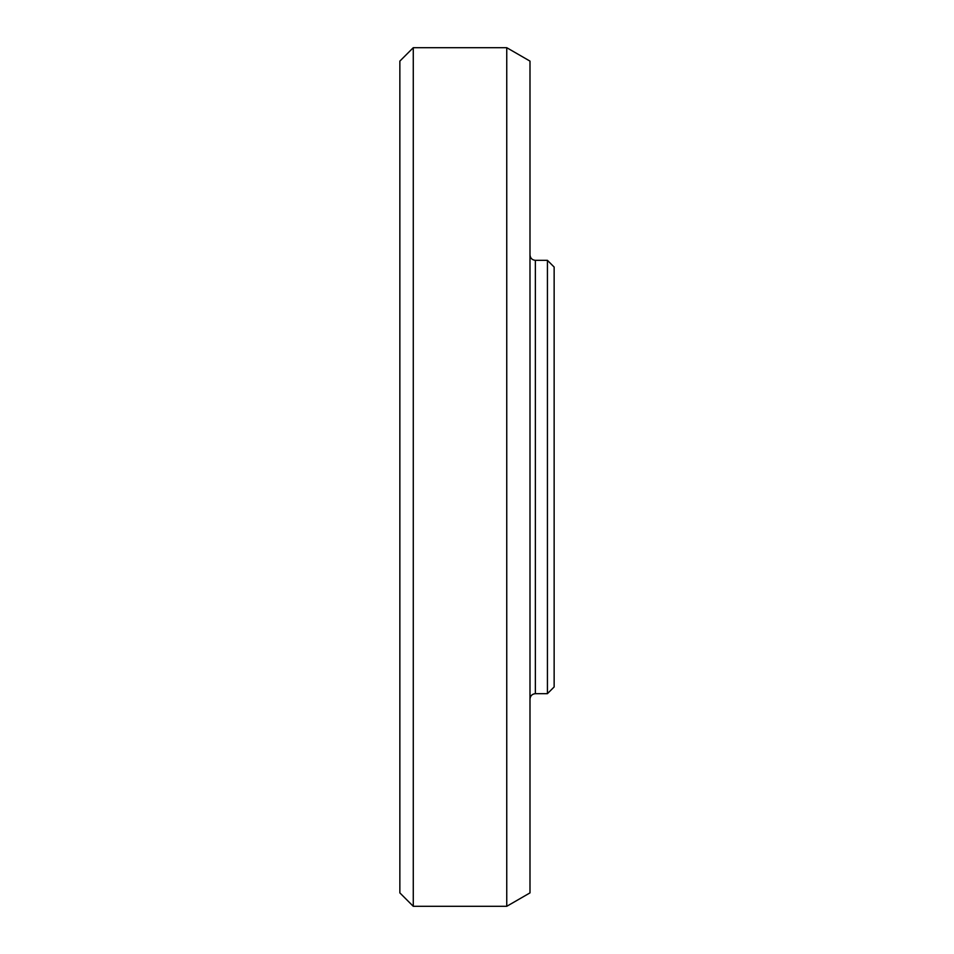 <?xml version="1.0" encoding="UTF-8"?>
<svg xmlns="http://www.w3.org/2000/svg" width="954" height="954" viewBox="0 0 954 954"><rect width="100%" height="100%" fill="white"/><g stroke="black" fill="none" stroke-linecap="round" stroke-linejoin="round"><path stroke-width="1.43" d="M547.429 260.335L547.429 693.665L554.143 686.952L554.143 267.048L547.429 260.335L535.361 260.335C532.117 260.001 530.329 258.212 529.995 254.968M413.273 47.7L399.857 61.116L399.857 892.884L413.273 906.3L413.273 47.7L506.753 47.7L506.753 906.3L413.273 906.3M506.753 47.7L529.995 61.116L529.995 892.884L506.753 906.3M535.361 260.335L535.361 693.665L547.429 693.665M535.361 693.665C532.117 693.999 530.329 695.788 529.995 699.032"/></g></svg>
